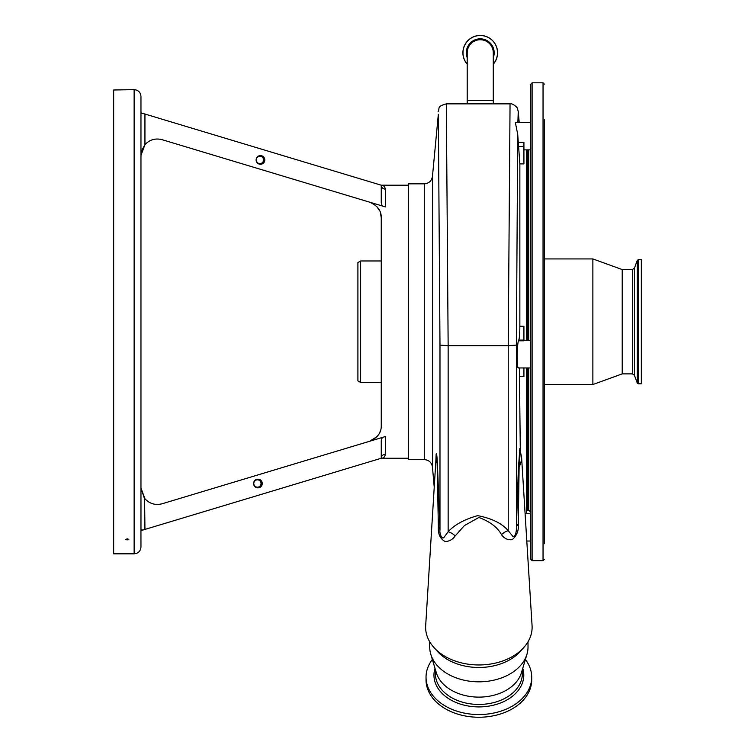 <?xml version="1.0" encoding="UTF-8"?>
<svg xmlns="http://www.w3.org/2000/svg" width="755" height="755" viewBox="0 0 755 755"><rect width="100%" height="100%" fill="white"/><g stroke="black" fill="none" stroke-linecap="round" stroke-linejoin="round"><path stroke-width="1.13" d="M493.279 100.415L467.203 100.415L467.203 52.765A13.043 13.043 0 0 1 480.237 39.732A13.043 13.043 0 0 1 493.279 52.765A13.043 13.043 0 0 0 480.237 39.732A13.043 13.043 0 0 1 493.279 52.765L493.279 103.86M435.843 461.135L436.154 453.991C436.588 452.585 437.003 455.973 437.409 464.146L439.986 530.142L439.986 345.111L448.149 345.696L446.328 103.86L510.05 103.86L508.228 345.696L516.392 345.111L516.392 527.49L518.364 468.997A13.656 7.88 -179 0 1 519.119 467.024L518.27 524.036C518.94 530.416 516.901 535.635 512.154 539.693C507.719 540.155 504.17 538.475 501.49 534.644C497.46 527.283 489.919 521.554 478.868 517.468L464.363 525.612L455.19 535.937C452.585 539.57 449.225 541.439 445.12 541.524C440.184 538.834 437.938 534.002 438.372 527.037L437.136 463.343A42.724 30.209 180 0 1 436.182 455.642L425.678 625.668A53.246 37.646 180 0 0 425.622 627.311A53.246 37.646 180 0 0 478.868 664.957A53.246 37.646 180 0 0 532.115 627.311A53.246 37.646 180 0 0 532.067 625.668L521.592 457.36A42.724 30.209 180 0 1 519.119 467.024L520.299 451.065L519.393 367.949M467.203 64.194A17.337 17.337 0 0 1 480.237 35.428A17.337 17.337 0 0 1 493.279 64.194M438.372 527.037A13.656 7.89 -3 0 1 439.986 530.142C439.316 532.464 441.647 540.099 443.931 537.447L448.149 531.775L448.149 345.696L508.228 345.696L508.228 530.671L512.768 536.248C516.052 537.107 516.562 529.425 516.392 527.49A13.656 8.097 -177.2 0 1 518.27 524.036M439.986 345.111L438.334 114.269L432.464 176.359L432.464 467.1L434.229 487.315M525.14 513.551L526.66 513.551L526.66 367.949M435.701 649.347A49.15 34.758 -0 0 0 478.868 667.486A49.15 34.758 -0 0 0 522.035 649.347M429.718 641.788L429.718 647.063A49.15 34.758 -0 0 0 430.794 654.274A49.15 34.758 -0 0 0 478.868 681.822A49.15 34.758 -0 0 0 526.952 654.274A49.15 34.758 -0 0 0 528.019 647.063L528.019 641.788M430.794 654.274L436.333 672.752A43.488 30.747 -0 0 0 478.868 697.12A43.488 30.747 -0 0 0 521.412 672.752L526.952 654.274M435.39 669.6L435.39 673.696A43.488 30.747 -0 0 0 478.868 704.443A43.488 30.747 -0 0 0 522.356 673.696L522.356 669.6M455.19 535.937A13.656 10.504 -130.7 0 0 448.149 531.775C454.482 524.782 464.316 519.402 477.641 515.646C491.684 518.326 501.886 523.338 508.228 530.671A13.656 10.372 -49.6 0 0 501.49 534.644M530.756 122.565L515.363 122.565L517.703 134.258L516.392 345.111M519.213 122.565L518.251 111.57L517.873 122.565M437.409 464.146A13.656 6.049 -1.8 0 0 437.136 463.343L436.182 455.642A13.656 12.231 -176.4 0 0 436.154 453.991M526.66 340.647L526.66 149.868M517.703 134.258L519.855 163.901L519.855 326.292L523.923 326.292L523.923 340.816L518.383 340.816L518.779 340.099C519.431 338.382 519.789 333.776 519.855 326.292M521.592 457.36L520.299 451.065M518.364 468.997L519.855 448.432M518.383 367.779C517.987 368.393 517.675 367.109 517.439 363.948C517.015 353.198 517.326 345.488 518.383 340.816M518.383 142.412L523.923 142.412L523.923 163.901L519.855 163.901M523.923 367.949L523.923 376.641L519.855 376.641M424.301 459.616L408.559 459.616L408.559 183.833L424.301 183.833L424.301 459.616C428.944 460.012 431.662 462.504 432.464 467.1M376.915 436.711L369.591 441.288C377.575 437.843 381.464 432.615 381.256 425.603L381.256 217.855L380.435 212.731M144.252 497.941L140.968 488.089L144.941 498.791C149.679 503.793 155.388 505.454 162.07 503.783L385.295 436.56M385.352 436.541L385.352 454.274C384.871 456.935 383.502 458.257 381.256 458.257L382.577 458.04M377.273 436.305L378.349 434.908M379.973 431.964L380.511 430.492M379.661 210.805L376.877 206.71M371.035 202.67L369.591 202.17C377.566 205.605 381.454 210.834 381.256 217.855M143.082 113.476L140.968 113.476L140.94 112.835L381.256 185.202C383.502 185.192 384.871 186.523 385.352 189.175C382.861 188.939 381.502 187.618 381.256 185.202L381.256 202.831L382.238 205.973L385.295 206.898M144.941 114.033L144.941 144.658L140.968 155.36L141.647 150.679L144.941 144.658C149.679 139.656 155.388 137.995 162.07 139.675L382.238 205.973M385.352 454.274C382.861 454.51 381.502 455.841 381.256 458.257L381.256 440.627L382.238 437.475M381.502 438.976L381.256 440.627M256.115 159.937A4.332 4.332 90 0 0 260.447 164.279A4.332 4.332 90 0 0 264.779 159.937A4.332 4.332 90 0 0 260.447 155.605A4.332 4.332 90 0 0 256.115 159.937M260.211 164.269A4.332 4.332 90 0 0 264.316 159.937A4.332 4.332 90 0 0 260.211 155.615M253.595 483.511A4.332 4.332 90 0 0 257.927 487.843A4.332 4.332 90 0 0 262.259 483.511A4.332 4.332 90 0 0 257.927 479.18A4.332 4.332 90 0 0 253.595 483.511M144.592 498.366L144.941 529.415L381.256 458.257L408.559 458.257M257.691 487.843A4.332 4.332 90 0 0 261.796 483.511A4.332 4.332 90 0 0 257.691 479.18M144.941 529.415L140.94 530.623L140.968 546.998C140.562 551.141 138.288 553.415 134.135 553.821L134.135 89.628C138.288 90.034 140.562 92.308 140.968 96.451L140.968 529.982L143.082 529.982M140.94 530.623L140.968 488.089M127.312 539.882L128.803 539.363L127.312 538.844L125.821 539.363L126.736 539.844M134.135 89.628L113.656 89.996L113.656 553.821L134.135 553.821M140.968 321.724L140.968 186.862M140.968 174.943L140.968 113.476M140.968 112.835L140.968 96.451M256.285 159.937A3.69 3.69 90 0 0 259.984 163.637A3.69 3.69 90 0 0 263.674 159.937A3.69 3.69 90 0 0 259.984 156.247A3.69 3.69 90 0 0 256.285 159.937M259.928 163.637A3.69 3.69 90 0 0 263.57 159.937A3.69 3.69 90 0 0 259.928 156.247M253.774 483.511A3.69 3.69 90 0 0 257.464 487.202A3.69 3.69 90 0 0 261.155 483.511A3.69 3.69 90 0 0 257.464 479.821A3.69 3.69 90 0 0 253.774 483.511M257.408 487.202A3.69 3.69 90 0 0 261.051 483.511A3.69 3.69 90 0 0 257.408 479.821M381.256 382.483L360.635 382.483L360.635 260.975L381.256 260.975M360.635 382.483L357.908 380.907L357.908 262.551L360.635 260.975M531.709 677.188L531.709 679.887A52.841 37.363 -0 0 1 478.868 717.25A52.841 37.363 -0 0 1 426.037 679.887L426.037 677.188A52.841 37.363 -0 0 0 478.868 714.551A52.841 37.363 -0 0 0 531.709 677.188A52.841 37.363 -0 0 0 525.395 659.474M432.351 659.474A52.841 37.363 -0 0 0 426.037 677.188M530.756 511.182L530.756 543.751M530.756 87.089L530.756 84.164L532.115 82.805L532.115 560.654L530.756 559.285L530.756 87.089M544.402 543.751L544.402 119.828M544.402 152.595L544.402 158.116M544.402 190.883L544.402 258.927L592.873 258.927L592.873 384.531L544.402 384.531L544.402 399.867M544.402 432.634L544.402 510.984M632.388 373.876L632.388 269.573L634.436 268.138L634.436 375.32L632.388 373.876L622.224 373.876L622.224 269.573L592.873 258.927M638.286 259.673L638.286 383.776L641.344 383.776L641.344 259.673L638.286 259.673L637.258 260.39L637.258 383.059L634.436 375.32M467.203 57.691A13.939 13.939 0 0 1 480.237 38.826A13.939 13.939 0 0 1 493.279 57.691M467.203 64.062A17.252 17.252 0 0 1 480.237 35.513A17.252 17.252 0 0 1 493.279 64.062M518.779 146.47L523.923 146.47M518.779 340.099L523.923 340.099M385.352 189.175L385.352 206.908M435.003 668.317A44.922 31.767 -0 0 0 433.955 675.149A44.922 31.767 -0 0 0 478.868 706.916A44.922 31.767 -0 0 0 523.791 675.149A44.922 31.767 -0 0 0 522.743 668.317M527.339 149.868L527.339 340.647M527.339 367.949L527.339 510.135L526.66 509.455M527.339 510.135L528.708 510.135L528.708 367.949M528.708 340.647L528.708 149.868M532.115 560.654L543.043 560.654L543.043 82.805L532.115 82.805M467.203 100.415L467.203 103.86M424.301 183.833C428.944 183.446 431.662 180.945 432.464 176.359M526.839 541.024L530.756 541.024M446.328 103.86C436.286 106.568 440.089 108.352 438.127 111.57M518.251 111.57L517.477 108.588C518.43 108.503 512.654 102.831 510.05 103.86M525.15 513.711L530.756 513.711M518.194 367.949L530.756 367.949M523.923 149.868L530.756 149.868M523.923 340.647L530.756 340.647M381.256 185.202L408.559 185.202M528.708 510.135L530.756 512.183M543.043 82.805L544.402 84.164M543.043 560.654L544.402 559.285M632.388 269.573L622.224 269.573M622.224 373.876L592.873 384.531M634.436 268.138L637.258 260.39M638.286 383.776L637.258 383.059"/></g></svg>

